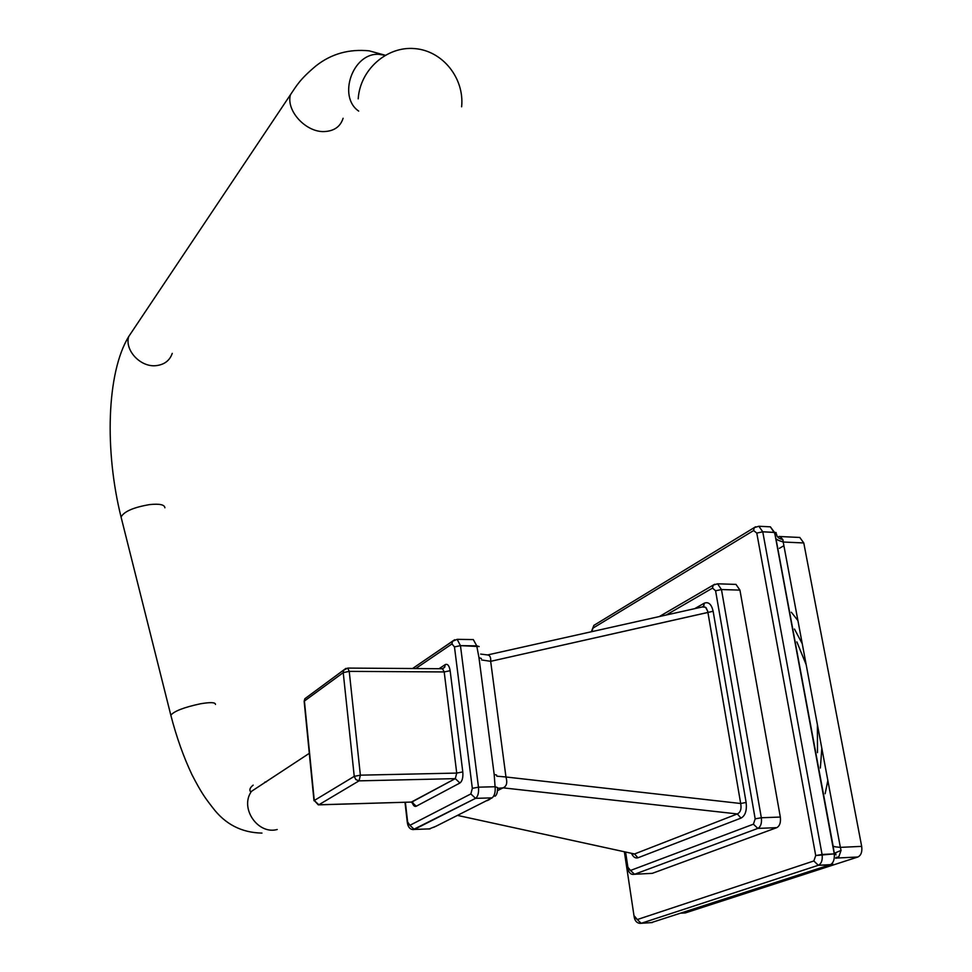 <?xml version="1.0" encoding="UTF-8"?>
<svg xmlns="http://www.w3.org/2000/svg" width="972" height="972" viewBox="0 0 972 972"><rect width="100%" height="100%" fill="white"/><g stroke="black" fill="none" stroke-linecap="round" stroke-linejoin="round"><path stroke-width="1.46" d="M685.345 912.915L857.887 857C861.095 855.384 862.358 851.837 861.678 846.369L803.783 542.959L799.798 537.467L803.783 542.959L861.678 846.369C862.358 851.837 861.095 855.384 857.887 857L685.345 912.915L681.457 913.17L685.345 912.915M798.68 537.419L799.798 537.467L798.68 537.419M791.33 612.226L797.915 620.573M827.852 780.48L825.143 793.747M778.961 536.435L779.933 536.52L778.961 536.435M782.861 539.533L779.945 536.532L799.798 537.467L779.945 536.532L782.861 539.533C778.997 538.828 776.895 537.079 776.555 534.284C776.895 537.079 778.997 538.828 782.861 539.533L783.213 542.024L782.861 539.533M840.367 847.365L841.047 850.415L835.908 852.59L841.047 850.415L838.763 856.939L835.944 857.413L838.763 856.939L835.786 858.337L838.763 856.939L841.047 850.415L840.367 847.365L861.678 846.369L840.367 847.365L783.213 542.024L803.783 542.959L783.213 542.024L777.904 540.177L783.213 542.024L840.367 847.365L835.021 846.806M651.204 922.647L830.477 864.655C833.441 862.857 834.693 859.272 834.255 853.878L836.078 854.898L834.255 853.878L774.806 533.458L776.543 534.017L774.806 533.458L770.371 526.836L769.338 526.775L770.371 526.836L774.477 532.364L776.13 532.571L762.753 531.793L758.865 526.253L754.199 527.662L755.633 526.763L593.868 625.385L591.353 631.751L593.868 625.385L591.851 631.642L593.868 625.385L754.199 527.662L753.616 530.542L593.236 627.973L753.616 530.542L754.199 527.662L758.865 526.253L770.371 526.836L758.865 526.253L762.753 531.793L774.477 532.364L776.033 539.083L777.843 539.812L776.033 539.083L833.186 846.381L834.997 846.636L833.186 846.381L834.158 852.651L835.981 853.246L834.158 852.651L834.255 853.878C834.693 859.272 833.441 862.857 830.477 864.655L832.725 863.561L830.477 864.655L818.315 865.287C821.498 863.658 822.749 860.062 822.069 854.473L762.753 531.793L756.787 533.093L753.616 530.542L756.787 533.093L762.753 531.793L822.069 854.473L834.255 853.878L815.715 855.554L756.787 533.093L815.715 855.554L822.069 854.473C822.749 860.062 821.498 863.658 818.315 865.287L829.869 864.886L651.204 922.647M783.906 545.693L779.423 548.305M652.297 873.342L776.762 827.658C779.763 825.993 780.941 822.458 780.322 817.051L739.935 590.113L735.986 584.403L739.935 590.113L780.322 817.051C780.941 822.458 779.763 825.993 776.762 827.658L652.297 873.342L634.534 874.265L757.808 828.411C760.784 826.747 761.951 823.187 761.331 817.756L721.467 589.542L717.567 583.808L713.181 585.156L714.699 584.245L659.308 616.564L713.181 585.156L712.537 588.096L666.184 615.033L712.537 588.096L713.181 585.156L717.567 583.808L735.986 584.403L717.567 583.808L721.467 589.542L739.935 590.113L721.467 589.542L715.586 590.794L712.537 588.096L715.586 590.794L721.467 589.542L761.331 817.756L780.322 817.051L761.331 817.756L755.171 818.849L715.586 590.794L755.171 818.849L761.331 817.756C761.951 823.187 760.784 826.747 757.808 828.411L776.762 827.658L757.808 828.411L753.422 824.183L755.171 818.849L753.422 824.183L757.808 828.411L634.534 874.265L652.297 873.342M631.654 853.732C633.404 857.158 635.506 858.519 637.948 857.79L634.522 853.975L737.298 813.941C740.53 812.373 741.66 808.898 740.688 803.504L707.701 611.072L705.478 607.208L702.234 606.978L703.558 606.176L702.124 607.002L703.558 606.176L704.226 603.211L703.74 606.637L487.555 654.946L480.678 654.083L487.555 654.946C489.949 655.237 490.982 657.364 490.666 661.324L481.577 659.939L490.666 661.324C490.982 657.364 489.949 655.237 487.555 654.946L703.74 606.637L706.207 607.852L707.823 611.753L707.908 612.469L490.666 661.324L505.962 776.993L496.753 776.166L505.962 776.993L490.666 661.324L713.132 611.254C711.504 604.22 708.527 601.547 704.226 603.211L694.713 608.654L704.226 603.211C708.527 601.547 711.504 604.22 713.132 611.254L707.908 612.469L740.688 803.504L505.962 776.993C507.603 782.752 506.631 786.372 503.046 787.842L497.591 788.341L503.046 787.842C506.631 786.372 507.603 782.752 505.962 776.993L740.688 803.504L746.119 802.447L740.688 803.504C741.66 808.898 740.53 812.373 737.298 813.941L503.046 787.842L497.482 790.649L503.046 787.842L737.298 813.941L741.016 818.096C745.317 815.702 747.018 810.478 746.119 802.447L713.132 611.254L746.119 802.447C747.018 810.478 745.317 815.702 741.016 818.096L737.298 813.941L634.522 853.975L457.63 815.435L634.522 853.975L633.027 854.036L634.522 853.975L637.948 857.79L741.016 818.096L637.948 857.79C635.506 858.519 633.404 857.158 631.654 853.732M497.543 787.563L495.088 786.737C495.562 792.107 494.566 795.825 492.111 797.878L435.784 826.346L428.956 829.019L435.784 826.346L492.111 797.878C494.566 795.825 495.562 792.107 495.088 786.737L497.543 787.563C497.676 792.071 496.826 794.975 495.003 796.25C496.826 794.975 497.676 792.071 497.543 787.563M472.441 639.564L473.315 639.576L476.742 645.858L478.965 657.619L494.177 774.429L495.088 786.737L478.479 787.174L460.461 645.639L476.742 645.858L478.965 657.619L494.177 774.429L495.088 786.737L478.479 787.174L460.461 645.639L457.132 639.333L473.315 639.576L476.742 645.858L479.16 646.562L460.461 645.639L457.132 639.333L452.49 641.301L454.629 639.746L412.553 668.529L452.49 641.301L451.98 643.914L415.724 668.554L451.98 643.914L452.49 641.301L457.132 639.333L472.441 639.564M359.033 780.856L360.381 775.17L456.731 773.08L444.192 671.944L450.145 670.704L462.793 771.914C463.231 777.479 462.271 781.184 459.926 783.007L416.235 806.238C414.546 806.906 413.173 805.569 412.14 802.24C413.173 805.569 414.546 806.906 416.235 806.238L411.8 802.058L455.297 778.633L459.926 783.007L416.235 806.238L411.205 802.155L455.297 778.633L459.926 783.007C462.271 781.184 463.231 777.479 462.793 771.914L456.731 773.08L455.297 778.633L359.033 780.856L360.381 775.17L349.227 671.36L347.709 668.08L442.527 668.736L444.192 671.944L450.145 670.704C449.258 665.613 447.618 663.584 445.212 664.617L439.04 668.712L445.212 664.617L444.678 667.278L442.491 668.724L444.192 671.944L349.227 671.36L347.709 668.08L343.626 670.255L343.225 672.636L349.227 671.36L444.192 671.944L456.731 773.08L455.297 778.633L359.033 780.856L355.849 779.58L354.245 776.361L355.849 779.58L359.033 780.856L318.852 804.78L314.272 800.503L318.306 804.865L314.272 800.503L318.306 804.865L411.8 802.058L318.852 804.78L359.033 780.856M304.418 701.031L304.831 698.747L304.151 701.322L304.831 698.747L304.151 701.322L314.272 800.503L354.245 776.361L343.225 672.636L349.227 671.36L360.381 775.17L354.245 776.361L343.225 672.636L304.418 701.031L314.272 800.503L354.245 776.361L360.381 775.17L456.731 773.08L462.793 771.914L450.145 670.704C449.258 665.613 447.618 663.584 445.212 664.617L444.678 667.278L442.527 668.736L347.709 668.08L343.626 670.255L343.225 672.636L304.418 701.031M836.6 858.057L857.887 857L836.6 858.057M641.204 923.291L818.315 865.287L813.843 860.961L815.715 855.554L813.843 860.961L818.315 865.287L641.204 923.291L652.334 922.549L641.204 923.291L637.268 919.561L813.843 860.961L637.268 919.561L641.204 923.291L640.196 923.376L641.204 923.291M634.655 916.292L637.268 919.561L634.121 916.56C634.765 920.861 636.794 923.133 640.196 923.376C636.794 923.133 634.765 920.861 634.121 916.56L634.655 916.292M817.476 752.632L817.416 724.772M806.177 664.69L796.858 641.885M820.356 768.038L821.826 748.331M802.252 643.731L794.464 629.042M625.652 852.42L627.888 867.243L630.524 870.45L753.422 824.183L630.524 870.45L634.534 874.265L633.38 874.387L634.534 874.265L627.341 867.559C628.556 872.297 630.573 874.569 633.38 874.387C630.573 874.569 628.556 872.297 627.341 867.559L625.652 852.42M481.395 658.518L478.965 657.619L481.395 658.518M496.619 775.061L494.177 774.429L496.619 775.061M489.839 799.312L487.203 800.661L489.839 799.312M407.633 821.96L407.28 822.227C407.912 826.917 409.892 829.371 413.185 829.602L475.539 798.352L492.111 797.878L475.539 798.352C477.957 796.542 478.929 792.812 478.479 787.174L472.331 788.341L454.471 646.915L451.98 643.914L454.471 646.915L460.461 645.639L454.471 646.915L472.331 788.341L478.479 787.174C478.929 792.812 477.957 796.542 475.539 798.352L470.861 793.93L472.331 788.341L470.861 793.93L475.539 798.352L414.315 829.444L430.134 828.873L414.315 829.444L409.905 825.313L470.861 793.93L409.905 825.313L414.315 829.444L413.185 829.602C409.892 829.371 407.912 826.917 407.28 822.227L409.905 825.313L407.633 821.96L405.373 802.325L407.633 821.96M304.187 701.65L313.992 800.734L304.187 701.65M345.959 668.359L304.831 698.747L345.959 668.359M264.858 782.108L266.389 781.84L264.858 782.108M277.227 829.505C258.151 834.851 239.877 808.753 250.995 792.071C239.877 808.753 258.151 834.851 277.227 829.505M171.048 716.072L170.817 715.185C174.207 711.103 184.097 707.3 200.487 703.777C210.474 702.088 215.468 702.306 215.456 704.433C215.468 702.306 210.474 702.088 200.487 703.777C184.097 707.3 174.207 711.103 170.817 715.185C176.442 736.922 183.489 756.738 191.934 774.635C201.508 793.188 205.165 797.939 212.528 807.453C225.042 824.159 241.518 832.7 261.966 833.089C241.518 832.7 225.042 824.159 212.528 807.453C205.165 797.939 201.508 793.188 191.934 774.635C183.489 756.738 176.442 736.922 170.817 715.185L121.063 517.031C123.979 511.515 133.504 507.36 149.627 504.59C159.53 503.581 164.608 504.65 164.888 507.785C164.608 504.65 159.53 503.581 149.627 504.59C133.504 507.36 123.979 511.515 121.063 517.031L121.403 518.368L121.063 517.031C104.66 451.421 106.434 372.993 128.705 336.555C124.428 350.357 140.697 367.55 156.176 365.642C164.402 364.646 169.76 360.551 172.251 353.383C169.76 360.551 164.402 364.646 156.176 365.642C140.697 367.55 124.428 350.357 128.705 336.555L290.434 94.758C285.89 110.832 306.095 132.617 324.49 131.56C334.247 131.026 340.455 126.591 343.092 118.268C340.455 126.591 334.247 131.026 324.49 131.56C306.095 132.617 285.89 110.832 290.434 94.758C296.703 85.56 299.619 79.57 316.107 65.768C331.282 53.837 348.972 48.855 369.166 50.836L385.216 55.234L369.166 50.836C348.972 48.855 331.282 53.837 316.107 65.768C299.619 79.57 296.703 85.56 290.434 94.758L128.705 336.555C106.434 372.993 104.66 451.421 121.063 517.031L171.048 716.072M378.716 54.323C352.715 52.719 337.454 96.714 358.692 111.1C337.454 96.714 352.715 52.719 378.716 54.323L385.131 55.283L378.716 54.323M624.425 852.152L634.121 916.56L624.425 852.152M438.141 825.167L433.731 827.306L438.141 825.167M404.996 802.337L407.28 822.227L404.996 802.337M412.893 802.58L411.581 802.143L412.893 802.58M625.045 852.286L627.341 867.559L625.045 852.286M309.303 753.324L250.655 791.888L309.303 753.324M253.157 785.133C249.913 787.697 249.087 789.944 250.655 791.888C249.087 789.944 249.913 787.697 253.157 785.133M461.627 106.799C464.555 78.319 442.734 50.751 414.704 48.6C386.71 46.024 359.992 69.875 358.206 98.865C359.992 69.875 386.71 46.024 414.704 48.6C442.734 50.751 464.555 78.319 461.627 106.799"/></g></svg>
